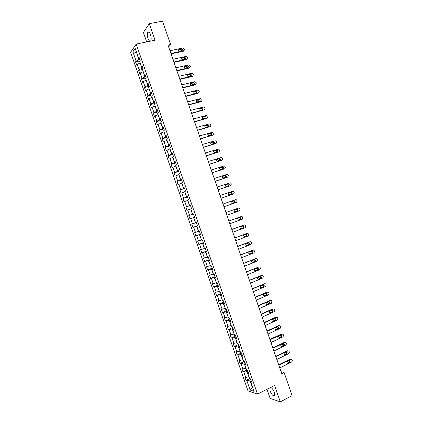 <?xml version="1.0" encoding="UTF-8"?>
<svg xmlns="http://www.w3.org/2000/svg" width="423" height="423" viewBox="0 0 423 423"><rect width="100%" height="100%" fill="white"/><g stroke="black" fill="none" stroke-linecap="round" stroke-linejoin="round"><path stroke-width="0.63" d="M269.826 387.849L270.117 391.042C271.867 395.003 273.385 396.494 274.659 395.516L274.347 392.375C273.258 389.62 272.015 387.976 270.625 387.442M150.514 34.797C149.52 32.28 148.595 31.471 147.738 32.37C147.088 33.745 147.167 35.749 147.976 38.387C148.965 40.899 149.89 41.708 150.752 40.809C151.397 39.445 151.318 37.441 150.514 34.797M266.987 389.292L270.149 398.418L280.275 401.85L292.124 395.632L284.097 372.436L281.062 371.695M130.633 52.304L247.984 390.889L257.507 394.114L136.211 44.066L130.633 52.304M136.211 44.066L155.051 40.222L149.314 23.667L143.386 32.455L146.67 41.935M251.315 381.123L250.744 381.906L251.685 382.191L250.532 378.86L249.591 378.585L247.751 373.271L248.682 373.525L247.529 370.194L246.598 369.945L244.758 364.631L245.678 364.859L244.526 361.528L243.606 361.305L241.76 355.992L242.675 356.192L241.522 352.856L240.613 352.666L238.768 347.346L239.672 347.521L238.514 344.185L237.615 344.026L235.775 338.707L236.669 338.849L235.511 335.513L234.622 335.381L232.777 330.062L233.66 330.173L232.502 326.836L231.624 326.736L229.779 321.411L230.657 321.501L229.499 318.159L228.626 318.085L226.781 312.766L227.648 312.824L226.49 309.483L225.628 309.435L223.788 304.116L224.639 304.142L223.481 300.806L222.63 300.785L220.785 295.46L221.631 295.46L220.473 292.124L219.632 292.134L217.787 286.81L218.622 286.778L217.464 283.442L216.634 283.479L214.789 278.154L215.614 278.096L214.456 274.754L213.636 274.823L211.791 269.493L212.605 269.409L211.447 266.067L210.633 266.167L208.788 260.838L209.591 260.721L208.433 257.38L207.635 257.507L205.79 252.177L206.583 252.034L205.425 248.692L204.632 248.846L202.786 243.516L203.569 243.341L202.411 240L201.634 240.185L199.783 234.85L200.56 234.649L199.402 231.307L198.63 231.518L196.78 226.183L197.546 225.956L196.388 222.609L195.627 222.852L193.776 217.517L194.532 217.258L193.776 217.517M250.744 381.906L254.006 391.317L250.099 390.017L246.884 380.732L245.975 380.457L249.702 378.617M194.532 217.258L193.374 213.916L192.624 214.186L190.773 208.851L191.519 208.56L190.361 205.218L189.615 205.515L187.77 200.179L188.505 199.862L187.347 196.515L186.612 196.843L184.761 191.508L185.491 191.159L184.328 187.812L183.608 188.172L181.758 182.831L182.472 182.461L181.314 179.109L180.6 179.495L178.749 174.154L179.458 173.753L178.294 170.406L177.597 170.818L175.746 165.478L176.439 165.049L175.281 161.697L174.588 162.141L172.737 156.801L173.425 156.341L172.261 152.989L171.579 153.459L169.729 148.119L170.406 147.632L169.242 144.28L168.571 144.777L166.72 139.437L167.386 138.918L166.223 135.566L165.562 136.095L163.712 130.749L164.367 130.205L163.204 126.852L162.554 127.413L160.698 122.067L161.348 121.491L160.185 118.139L159.54 118.726L157.689 113.38L158.324 112.772L157.166 109.42L156.531 110.038L154.675 104.687L155.304 104.058L154.141 100.7L153.517 101.346L151.667 96L152.285 95.334L151.122 91.981L150.509 92.653L148.653 87.307L149.261 86.615L148.098 83.257L147.495 83.96L145.639 78.609L146.236 77.89L145.073 74.538L144.481 75.268L142.625 69.917L143.212 69.166L142.049 65.808L141.467 66.57L139.611 61.219L140.187 60.441L139.024 57.084L138.453 57.872L135.17 48.391L132.87 51.749L136.106 61.102L135.556 61.864L136.692 65.153L137.253 64.402L139.082 69.679L138.517 70.414L139.659 73.702L140.225 72.978L142.054 78.26L141.483 78.964L142.62 82.252L143.196 81.56L145.026 86.837L144.444 87.513L145.586 90.802L146.168 90.131L147.997 95.408L147.405 96.058L148.547 99.347L149.139 98.707L150.969 103.984L150.366 104.608L151.508 107.891L152.111 107.278L153.94 112.555L153.327 113.147L154.469 116.436L155.082 115.849L156.912 121.126L156.288 121.692L157.43 124.975L158.054 124.42L159.878 129.692L159.249 130.231L160.386 133.515L161.02 132.986L162.85 138.258L162.21 138.77L163.347 142.054L163.992 141.552L165.816 146.823L165.166 147.31L166.308 150.588L166.958 150.117L168.788 155.389L168.127 155.844L169.263 159.127L169.93 158.683L171.754 163.95L171.082 164.378L172.219 167.656L172.896 167.244L174.72 172.51L174.043 172.907L175.18 176.19L175.862 175.804L177.686 181.07L176.999 181.441L178.136 184.719L178.829 184.359L180.653 189.626L179.955 189.969L181.092 193.248L181.79 192.914L183.614 198.181L182.91 198.498L184.047 201.776L184.756 201.47L186.58 206.731L185.866 207.021L186.998 210.3L187.722 210.025L189.546 215.286L188.817 215.545L189.953 218.823L190.683 218.575L192.507 223.836L191.772 224.068L192.909 227.347L193.649 227.125L195.468 232.386L194.723 232.587L195.86 235.865L196.61 235.669L198.435 240.93L197.678 241.105L198.815 244.383L199.571 244.219L201.396 249.475L200.629 249.623L201.766 252.901L202.532 252.764L204.357 258.019L203.579 258.141L204.716 261.414L205.493 261.303L207.318 266.559L206.53 266.654L207.667 269.927L208.454 269.848L210.273 275.103L209.48 275.167L210.617 278.44L211.415 278.387L213.234 283.637L212.431 283.68L213.567 286.953L214.371 286.921L216.195 292.177L215.381 292.187L216.513 295.46L217.332 295.46L219.151 300.711L218.331 300.695L219.463 303.968L220.288 303.994L222.107 309.245L221.277 309.202L222.413 312.47L223.249 312.528L225.068 317.779L224.227 317.705L225.359 320.972L226.205 321.057L228.023 326.307L227.172 326.207L228.304 329.475L229.16 329.586L230.979 334.836L230.117 334.709L231.249 337.977L232.116 338.114L233.935 343.365L233.062 343.206L234.199 346.474L235.072 346.643L236.891 351.888L236.008 351.703L237.139 354.971L238.022 355.167L239.841 360.412L238.953 360.2L240.084 363.468L240.978 363.69L242.797 368.935L241.898 368.697L243.029 371.96L243.934 372.214L245.747 377.453L244.843 377.189L245.975 380.457M168.645 46.932L170.601 44.531L168 45.076L281.729 373.62L284.097 372.436M248.93 376.676L246.884 371.537L247.836 371.071M248.333 372.51L247.751 373.271M245.747 377.453L248.703 376.787M243.934 372.214L246.884 371.537M245.975 368.142L243.923 362.997L244.875 362.543M245.345 363.902L244.758 364.631M242.797 368.935L245.747 368.253M240.978 363.69L243.923 362.997M243.014 359.603L240.967 354.458L241.919 354.009M242.363 355.288L241.76 355.992M239.841 360.412L242.786 359.714M238.022 355.167L240.967 354.458M240.058 351.064L238.006 345.914L238.963 345.475M239.376 346.675L238.768 347.346M236.891 351.888L239.825 351.169M235.072 346.643L238.006 345.914M237.097 342.524L235.045 337.369L236.002 336.935M236.394 338.056L235.775 338.707M233.935 343.365L236.864 342.63M232.116 338.114L235.045 337.369M234.136 333.98L232.084 328.824L233.047 328.396M233.406 329.438L232.777 330.062M230.979 334.836L233.903 334.085M229.16 329.586L232.084 328.824M231.175 325.435L229.123 320.28L230.086 319.857M230.419 320.819L229.779 321.411M228.023 326.307L230.942 325.541M226.205 321.057L229.123 320.28M228.214 316.89L226.157 311.73L227.125 311.312M227.431 312.2L226.781 312.766M225.068 317.779L227.981 316.991M223.249 312.528L226.157 311.73M225.253 308.346L223.196 303.18L224.164 302.773M224.444 303.577L223.788 304.116M222.107 309.245L225.02 308.441M220.288 303.994L223.196 303.18M222.287 299.796L220.235 294.63L221.203 294.228M221.456 294.953L220.785 295.46M219.151 300.711L222.054 299.891M217.332 295.46L220.235 294.63M219.326 291.241L217.269 286.075L218.242 285.678M218.464 286.323L217.787 286.81M216.195 292.177L219.093 291.341M214.371 286.921L217.269 286.075M216.365 282.691L214.302 277.52L215.281 277.128M215.476 277.694L214.789 278.154M213.234 283.637L216.127 282.786M211.415 278.387L214.302 277.52M213.398 274.136L211.336 268.965L212.314 268.579M212.483 269.065L211.791 269.493M210.273 275.103L213.166 274.231M208.454 269.848L211.336 268.965M210.432 265.581L208.375 260.404L209.353 260.029M209.496 260.436L208.788 260.838M207.318 266.559L210.199 265.67M205.493 261.303L208.375 260.404M207.466 257.025L205.409 251.844L206.387 251.474M206.503 251.801L205.79 252.177M204.357 258.019L207.233 257.115M202.532 252.764L205.409 251.844M204.499 248.465L202.437 243.283L203.426 242.918M203.511 243.167L202.786 243.516M201.396 249.475L204.267 248.555M199.571 244.219L202.437 243.283M201.533 239.904L199.471 234.723L200.46 234.363M200.518 234.532L199.783 234.85M198.435 240.93L201.3 239.989M196.61 235.669L199.471 234.723M198.567 231.339L196.505 226.157L197.493 225.803M197.525 225.893L196.78 226.183M195.468 232.386L198.329 231.429M193.649 227.125L196.505 226.157M195.6 222.778L193.533 217.591L194.527 217.242L189.953 218.823M192.507 223.836L195.363 222.863M190.683 218.575L193.533 217.591M188.817 215.545L193.39 213.969L192.391 214.292L190.805 208.941M193.38 213.932L192.624 214.186M189.546 215.286L192.391 214.292M187.722 210.025L190.567 209.02M190.419 205.388L189.425 205.726L187.833 200.37M190.382 205.287L189.615 205.515M186.58 206.731L189.425 205.726M184.756 201.47L187.595 200.449M187.452 196.827L186.453 197.155L184.867 191.799M187.389 196.642L186.612 196.843M183.614 198.181L186.453 197.155M181.79 192.914L184.624 191.878M184.481 188.261L183.482 188.584L181.895 183.228M184.391 187.997L183.608 188.172M180.653 189.626L183.482 188.584M178.829 184.359L181.652 183.307M181.515 179.69L180.51 180.008L178.924 174.657M181.398 179.352L180.6 179.495M177.686 181.07L180.51 180.008M175.862 175.804L178.68 174.731M178.543 171.125L177.538 171.431L175.952 166.08M178.4 170.702L177.597 170.818M174.72 172.51L177.538 171.431M172.896 167.244L175.709 166.154M175.577 162.554L174.567 162.855L172.981 157.504M175.402 162.051L174.588 162.141M171.754 163.95L174.567 162.855M169.93 158.683L172.737 157.578M172.605 153.977L171.595 154.273L170.009 148.928M172.404 153.401L171.579 153.459M168.788 155.389L171.595 154.273M166.958 150.117L169.766 148.996M169.634 145.406L168.624 145.697L167.032 140.346M169.406 144.745L168.571 144.777M165.816 146.823L168.624 145.697M163.992 141.552L166.789 140.415M166.662 136.83L165.647 137.115L164.061 131.764M166.403 136.09L165.562 136.095M162.85 138.258L165.647 137.115M161.02 132.986L163.817 131.833M163.69 128.254L162.67 128.529L161.084 123.183M163.405 127.434L162.554 127.413M159.878 129.692L162.67 128.529M158.054 124.42L160.84 123.246M160.719 119.672L159.698 119.942L158.112 114.596M160.407 118.773L159.54 118.726M156.912 121.126L159.698 119.942M155.082 115.849L157.864 114.659M157.742 111.096L156.721 111.355L155.135 106.009M157.404 110.112L156.531 110.038M153.94 112.555L156.721 111.355M152.111 107.278L154.892 106.073M154.77 102.509L153.745 102.768L152.158 97.422M154.4 101.451L153.517 101.346M150.969 103.984L153.745 102.768M149.139 98.707L151.915 97.48M151.794 93.927L150.768 94.176L149.182 88.83M151.397 92.785L150.509 92.653M147.997 95.408L150.768 94.176M146.168 90.131L148.938 88.888M148.817 85.34L147.791 85.583L146.205 80.238M148.394 84.119L147.495 83.96M145.026 86.837L147.791 85.583M143.196 81.56L145.956 80.296M145.845 76.753L144.814 76.991L143.228 71.646M145.39 75.453L144.481 75.268M142.054 78.26L144.814 76.991M140.225 72.978L142.979 71.704M142.868 68.166L141.832 68.394L140.251 63.048M142.387 66.786L141.467 66.57M139.082 69.679L141.832 68.394M137.253 64.402L140.002 63.106M139.891 59.574L138.855 59.796L136.618 52.579M139.384 58.115L138.453 57.872M136.106 61.102L138.855 59.796M132.87 51.749L136.37 52.632L136.55 52.378M149.314 23.667L162.511 21.15L170.601 44.531M280.275 401.85L274.585 385.427L257.507 394.114M250.791 379.605L249.84 380.071L252.309 387.182L250.099 390.017M246.884 380.732L249.84 380.071M135.556 61.864L139.823 60.938M138.517 70.414L143.027 69.404M141.483 78.964L146.231 77.869M144.444 87.513L149.182 86.387M147.405 96.058L152.132 94.905M150.366 104.608L155.082 103.418M153.327 113.147L158.033 111.936M156.288 121.692L160.983 120.444M159.249 130.231L163.934 128.957M162.21 138.77L166.884 137.464M165.166 147.31L169.829 145.972M168.127 155.844L172.774 154.48M171.082 164.378L175.725 162.982M174.043 172.907L178.67 171.484M176.999 181.441L181.615 179.987M179.955 189.969L184.56 188.484M182.91 198.498L187.505 196.981M185.866 207.021L190.45 205.478M192.909 227.347L197.467 225.729M195.86 235.865L200.407 234.22M198.815 244.383L203.352 242.707M201.766 252.901L206.292 251.193M204.716 261.414L209.232 259.68M207.667 269.927L212.172 268.161M210.617 278.44L215.111 276.647M213.567 286.953L218.051 285.123M216.513 295.46L220.986 293.604M219.463 303.968L223.926 302.08M222.413 312.47L226.86 310.556M225.359 320.972L229.8 319.032M228.304 329.475L232.735 327.502M231.249 337.977L235.669 335.973M234.199 346.474L238.604 344.444M237.139 354.971L241.538 352.909M240.084 363.468L244.277 361.469M243.029 371.96L246.979 370.046M169.967 50.755L183.222 47.926L184.666 49.348L184.026 50.649L170.913 53.488M171.056 53.895L183.55 51.188L184.026 50.649M181.435 48.825L181.546 48.809C182.704 49.248 182.868 49.835 182.033 50.559L179.479 51.098C178.316 50.654 178.157 50.067 178.992 49.348L181.435 48.825L180.959 49.364L182.107 50.538M178.443 49.909L180.959 49.364M172.922 59.283L186.183 56.365L187.585 57.787L186.95 59.093L173.864 62.017M174.001 62.403L186.464 59.611L186.95 59.093M184.359 57.279L184.497 57.258C185.634 57.718 185.792 58.3 184.962 59.014L182.382 59.574C181.245 59.109 181.092 58.527 181.927 57.819L184.359 57.279L183.878 57.803L185.02 58.998M181.382 58.358L183.878 57.803M175.873 67.812L189.139 64.804L190.503 66.221L189.869 67.537L176.819 70.541M176.941 70.905L189.377 68.034L189.869 67.537M187.283 65.734L187.452 65.713C188.563 66.184 188.711 66.771 187.886 67.463L185.279 68.045C184.169 67.569 184.031 66.982 184.856 66.289L187.283 65.734L186.797 66.237L187.928 67.453M184.322 66.808L186.797 66.237M178.823 76.336L191.852 73.269L193.232 74.115L193.417 74.654L192.788 75.976L179.77 79.069M179.886 79.408L192.291 76.457L192.788 75.976M190.213 74.184L190.408 74.162C191.492 74.649 191.63 75.231 190.81 75.918L188.182 76.51C187.098 76.024 186.966 75.437 187.786 74.755L190.213 74.184L189.716 74.67L190.836 75.913M187.262 75.252L189.716 74.67M181.774 84.859L194.776 81.708L196.15 82.548L196.335 83.088L195.712 84.415L182.72 87.587M182.826 87.905L195.204 84.875L195.712 84.415M193.137 82.633L193.359 82.612C194.421 83.109 194.543 83.696 193.734 84.367L191.085 84.981C190.022 84.473 189.901 83.891 190.715 83.22L193.137 82.633L192.634 83.104L193.745 84.367M190.202 83.696L192.634 83.104M184.724 93.383L197.694 90.147L199.064 90.977L199.254 91.516L198.63 92.849L185.665 96.111M185.771 96.407L198.117 93.293L198.63 92.849M196.055 91.082L196.309 91.061C197.345 91.569 197.462 92.156 196.658 92.817L193.983 93.441C192.951 92.928 192.835 92.341 193.644 91.685L196.055 91.082L195.553 91.532L196.647 92.817M193.644 91.685L193.142 92.135L195.553 91.532M187.669 101.901L200.613 98.58L201.983 99.405L202.168 99.944L201.549 101.287L188.616 104.629M188.711 104.904L201.031 101.71L201.549 101.287M198.979 99.532L199.259 99.511C200.269 100.029 200.38 100.616 199.582 101.261L196.885 101.906C195.875 101.377 195.775 100.796 196.573 100.151L198.979 99.532L198.466 99.96L199.55 101.271M196.573 100.151L196.087 100.558L198.466 99.96M190.62 110.419L203.532 107.014L204.896 107.833L205.086 108.373L204.462 109.721L191.566 113.147M191.651 113.396L204.462 109.721M201.903 107.976L202.205 107.96C203.193 108.489 203.294 109.071 202.501 109.71L199.788 110.361C198.805 109.827 198.71 109.245 199.503 108.611L201.903 107.976L201.385 108.388L202.453 109.721M199.022 109.012L201.385 108.388M193.57 118.937L206.445 115.447L207.815 116.262L208 116.801L207.381 118.149L194.511 121.665M194.591 121.893L207.381 118.149M204.822 116.42L205.155 116.404C206.117 116.944 206.207 117.525 205.425 118.154L202.691 118.821C201.729 118.276 201.644 117.694 202.427 117.071L204.822 116.42L204.298 116.811L204.626 116.796L205.356 118.17M201.967 117.446L204.298 116.811M196.515 127.45L209.364 123.881L210.728 124.685L210.913 125.224L210.3 126.583L197.462 130.178M197.53 130.384L210.3 126.583M207.746 124.864L208.1 124.848C209.041 125.393 209.121 125.975 208.343 126.593L205.594 127.275C204.653 126.726 204.579 126.139 205.356 125.525L207.746 124.864L207.212 125.234L207.566 125.224L208.253 126.62M204.912 125.88L207.212 125.234M199.466 135.963L212.283 132.309L213.641 133.108L213.827 133.647L213.213 135.011L200.407 138.691M200.47 138.871L213.213 135.011M210.665 133.303L211.045 133.293C211.96 133.848 212.034 134.429 211.267 135.032L208.491 135.73C207.582 135.17 207.508 134.588 208.28 133.985L210.665 133.303L210.131 133.657L210.506 133.647L211.146 135.069M207.857 134.308L210.131 133.657M202.411 144.476L215.196 140.737L216.555 141.525L216.74 142.065L216.132 143.434L203.352 147.204M203.41 147.363L216.132 143.434M213.589 141.742L213.985 141.731C214.884 142.297 214.947 142.874 214.186 143.471L211.394 144.18C210.506 143.614 210.443 143.032 211.209 142.44L213.589 141.742L213.044 142.08L213.441 142.07L214.038 143.519M210.802 142.736L213.044 142.08M205.356 152.989L218.109 149.16L218.633 149.155L219.468 149.948L219.653 150.488L219.045 151.862L206.297 155.712M206.345 155.849L219.045 151.862M216.507 150.181L216.93 150.176C217.803 150.741 217.861 151.323 217.105 151.91L214.297 152.629C213.43 152.058 213.377 151.476 214.133 150.895L216.507 150.181L215.957 150.498L216.38 150.493L216.93 151.963M213.752 151.159L215.957 150.498M208.301 161.496L221.028 157.583L221.573 157.583L222.382 158.361L222.567 158.905L221.959 160.285L209.242 164.224M209.285 164.336L221.959 160.285M219.426 158.614L219.87 158.614C220.721 159.185 220.774 159.762 220.023 160.349L217.2 161.078C216.354 160.502 216.306 159.92 217.057 159.344L219.426 158.614L218.871 158.916L219.31 158.916L219.812 160.412M216.703 159.582L218.871 158.916M211.246 170.004L223.941 166.006L224.513 166.006L225.48 167.318L224.872 168.708L212.187 172.727M212.219 172.817L224.872 168.708M222.345 167.048L222.81 167.053C223.64 167.63 223.682 168.206 222.942 168.782L220.108 169.523C219.278 168.941 219.241 168.365 219.981 167.794L222.345 167.048L221.779 167.334L222.244 167.334L222.694 168.856M219.659 168L221.779 167.334M214.191 178.506L226.855 174.429L227.452 174.435L228.203 175.196L228.388 175.735L227.786 177.126L215.133 181.234M215.154 181.298L227.786 177.126M225.263 175.482L225.745 175.487C226.554 176.068 226.596 176.645 225.861 177.211L223.011 177.967C222.202 177.38 222.17 176.809 222.905 176.243L225.263 175.482L224.692 175.746L225.173 175.751L225.57 177.306M222.62 176.417L224.692 175.746M217.131 187.014L229.768 182.847L230.387 182.858L231.117 183.608L231.302 184.148L230.699 185.549L218.078 189.737M218.094 189.779L230.699 185.549M228.177 183.915L228.684 183.92C229.472 184.507 229.504 185.084 228.78 185.644L225.914 186.411C225.126 185.819 225.099 185.248 225.829 184.687L228.177 183.915L227.6 184.158L228.103 184.169L228.431 185.76M225.586 184.825L227.6 184.158M220.076 195.516L232.682 191.265L233.322 191.281L234.025 192.016L234.21 192.555L233.612 193.967L221.018 198.239M221.028 198.26L233.612 193.967M231.095 192.343L231.619 192.354C232.386 192.946 232.412 193.517 231.693 194.072L228.817 194.85C228.05 194.257 228.029 193.686 228.753 193.137L231.032 192.581C231.741 193.062 231.82 193.607 231.275 194.215M228.568 193.226L230.514 192.571M223.021 204.013L235.59 199.682L236.256 199.704L236.933 200.428L237.118 200.967L236.526 202.379L223.963 206.736M234.014 200.772L234.548 200.788C235.304 201.38 235.325 201.951 234.612 202.501L231.725 203.294C230.974 202.696 230.958 202.125 231.672 201.581L233.961 200.994C234.712 201.586 234.733 202.157 234.019 202.702L232.243 203.32M231.598 201.607L233.422 200.978M237.959 208.275L225.956 212.494L238.503 208.1L239.191 208.121L240.031 209.374L239.434 210.797L226.902 215.238M236.928 209.2L237.483 209.216C238.218 209.813 238.234 210.384 237.525 210.929L234.628 211.727C233.898 211.13 233.887 210.559 234.596 210.02L236.928 209.2M236.499 209.348L236.885 209.406C237.62 209.998 237.636 210.569 236.928 211.114L235.008 211.791M228.901 221.012L241.417 216.513L242.12 216.539L242.939 217.782L242.347 219.209L229.842 223.735M240.93 216.65L228.891 220.97M239.841 217.623L240.412 217.649C241.131 218.242 241.142 218.813 240.438 219.352L237.536 220.166C236.822 219.563 236.817 218.998 237.515 218.458L239.841 217.623M239.492 217.75L239.809 217.819C240.528 218.411 240.539 218.982 239.836 219.516L237.848 220.235M231.841 229.504L244.325 224.925L245.049 224.957L245.848 226.183L245.255 227.616L232.787 232.227M243.902 225.031L231.82 229.446M242.754 226.046L243.341 226.072C244.045 226.675 244.05 227.241 243.357 227.775L240.438 228.6C239.741 227.997 239.741 227.431 240.433 226.897L242.754 226.046M242.464 226.157L242.733 226.226C243.431 226.823 243.437 227.389 242.744 227.923L240.708 228.674M234.781 238.001L247.233 233.332L247.973 233.369L248.756 234.591L248.169 236.029L235.727 240.724M246.873 233.411L234.754 237.916M245.673 234.469L246.271 234.501C246.958 235.098 246.953 235.664 246.271 236.193L243.347 237.033C242.665 236.431 242.665 235.865 243.357 235.336L245.673 234.469M245.419 234.559L245.652 234.633C246.339 235.23 246.339 235.796 245.652 236.325L243.579 237.107M237.721 246.493L250.141 241.739L250.902 241.782L251.474 242.453L251.659 242.992L251.077 244.436L238.667 249.216M249.84 241.797L237.684 246.387M248.587 242.887L249.195 242.924C249.866 243.526 249.861 244.087 249.184 244.616L246.249 245.467C245.583 244.859 245.594 244.293 246.276 243.775L248.587 242.887M248.375 242.966L248.576 243.04C249.242 243.637 249.242 244.203 248.56 244.727L246.45 245.536M240.661 254.984L253.054 250.146L253.826 250.194L254.382 250.85L254.567 251.389L253.985 252.843L241.602 257.702M252.811 250.183L240.618 254.852M251.495 251.304L252.124 251.347C252.78 251.949 252.769 252.51 252.092 253.033L249.158 253.895C248.507 253.287 248.518 252.727 249.195 252.208L251.495 251.304M251.32 251.373L251.495 251.442C252.15 252.045 252.14 252.605 251.468 253.123L249.332 253.964M243.6 263.471L255.963 258.553L256.75 258.601L257.284 259.251L257.47 259.791L256.893 261.245L244.542 266.194M255.778 258.575L243.548 263.318M254.408 259.722L255.048 259.764C255.688 260.367 255.677 260.928 255.006 261.451L252.06 262.323C251.426 261.715 251.442 261.155 252.108 260.637L254.408 259.722M254.265 259.78L254.413 259.844C255.053 260.446 255.037 261.007 254.371 261.525L252.214 262.387M246.54 271.957L258.865 266.955L259.669 267.008L260.193 267.648L260.378 268.187L259.801 269.652L247.481 274.68M258.744 266.971L246.477 271.783M257.321 268.14L257.967 268.182C258.596 268.785 258.58 269.345 257.919 269.863L254.969 270.752C254.345 270.144 254.366 269.583 255.027 269.07L257.321 268.14M257.205 268.187L257.327 268.24C257.956 268.843 257.94 269.403 257.279 269.922L255.095 270.81M249.475 280.444L261.774 275.357L262.593 275.415L263.28 276.579L262.704 278.054L250.416 283.167M261.705 275.362L249.406 280.248M260.235 276.552L260.891 276.6C261.504 277.202 261.488 277.763 260.827 278.276L257.877 279.175C257.263 278.567 257.29 278.006 257.945 277.499L260.235 276.552M260.14 276.589L260.245 276.642C260.859 277.245 260.838 277.8 260.182 278.313L257.982 279.228M252.415 288.93L264.682 283.759L265.512 283.822L265.998 284.436L266.183 284.975L265.612 286.45L253.356 291.648M264.666 283.759L252.335 288.708M263.143 284.965L263.809 285.012C264.412 285.62 264.391 286.175 263.741 286.688L260.78 287.603C260.182 286.99 260.208 286.434 260.859 285.927L263.143 284.965M263.074 284.991L263.159 285.039C263.762 285.641 263.735 286.197 263.085 286.709L260.869 287.645M255.349 297.411L267.59 292.156L268.431 292.224L269.091 293.366L268.52 294.847L256.29 300.129M266.929 292.166L255.265 297.168M266.051 293.372L266.733 293.425C267.32 294.033 267.294 294.588 266.649 295.101L263.688 296.026C263.101 295.413 263.132 294.857 263.778 294.35L266.051 293.372M266.004 293.393L266.072 293.43C266.659 294.038 266.633 294.593 265.993 295.101L263.756 296.063M258.284 305.892L270.493 300.557L271.344 300.621L271.994 301.758L271.423 303.243L259.225 308.61M270.535 300.536L269.826 300.542L258.194 305.628M268.965 301.784L269.652 301.837C270.228 302.445 270.202 303 269.562 303.508L267.288 304.502L266.59 304.444C266.019 303.836 266.051 303.28 266.691 302.778L268.965 301.784M268.933 301.795L268.986 301.826C269.562 302.429 269.53 302.984 268.896 303.487L266.649 304.475M261.218 314.374L273.395 308.949L274.263 309.023L274.897 310.144L274.326 311.64L262.16 317.091M273.464 308.922L272.724 308.922L261.118 314.083M271.873 310.191L272.565 310.249C273.136 310.852 273.105 311.407 272.47 311.915L270.207 312.925L269.499 312.867C268.938 312.259 268.97 311.703 269.604 311.201L271.873 310.191M271.862 310.196L271.894 310.218C272.465 310.82 272.428 311.376 271.799 311.878L269.536 312.888L270.207 312.925M264.153 322.849L276.304 317.345L277.176 317.419L277.61 317.996L277.795 318.535L277.234 320.037L265.094 325.567M276.388 317.308L275.622 317.298L264.047 322.538M274.781 318.593L275.484 318.656C276.039 319.259 276.008 319.814 275.378 320.317L273.121 321.348L272.407 321.284C271.852 320.676 271.889 320.121 272.523 319.619L274.807 318.604C275.362 319.206 275.325 319.762 274.696 320.264L272.428 321.3L273.121 321.348M267.087 331.325L279.206 325.736L280.089 325.816L280.512 326.382L280.698 326.921L280.137 328.428L268.029 334.043M279.317 325.694L278.519 325.668L266.971 330.992M277.689 327L278.403 327.064C278.947 327.666 278.91 328.222 278.286 328.724L276.034 329.766L275.31 329.702C274.77 329.094 274.807 328.539 275.436 328.042L277.689 327M277.71 326.99L277.715 326.995C278.26 327.598 278.223 328.148 277.599 328.65L275.32 329.707M270.022 339.801L282.109 334.128L283.003 334.207L283.6 335.302L283.04 336.819L270.963 342.519M282.241 334.08L281.417 334.043L269.9 339.447M280.597 335.402L281.316 335.465C281.85 336.068 281.813 336.623 281.195 337.126L278.947 338.183L278.218 338.114C277.684 337.506 277.726 336.957 278.35 336.459L280.597 335.402M281.316 335.465L280.645 335.381C281.158 335.989 281.115 336.539 280.502 337.031L278.207 338.109M272.957 348.272L285.012 342.519L285.911 342.598L286.313 343.148L286.498 343.688L285.943 345.205L273.893 350.99M285.16 342.461L284.314 342.413L272.824 347.896M283.5 343.804L284.23 343.867C284.758 344.475 284.711 345.025 284.097 345.528L281.855 346.601L281.121 346.532C280.597 345.924 280.645 345.369 281.258 344.872L283.5 343.804M283.553 343.777L283.399 345.417L281.099 346.516M275.886 356.748L287.915 350.905L288.824 350.99L289.401 352.068L288.846 353.591L276.827 359.46M288.084 350.841L287.206 350.783L275.748 356.346M286.408 352.2L287.143 352.269L287.005 353.924L284.769 355.013L284.029 354.945L284.171 353.29L286.408 352.2M286.477 352.174L286.302 353.797L283.992 354.918M278.82 365.213L290.813 359.291L291.733 359.376L292.298 360.444L291.743 361.977L279.756 367.931M291.003 359.222L290.104 359.148L278.672 364.79M289.316 360.597L290.051 360.671L289.908 362.321L287.682 363.426L286.931 363.352L287.085 361.702L289.316 360.597M289.39 360.565L289.2 362.173L286.884 363.315M178.992 49.348L178.522 49.888M181.927 57.819L181.451 58.342M184.856 66.289L184.375 66.792M187.786 74.755L187.299 75.241M190.715 83.22L190.223 83.691M199.503 108.611L199.037 108.981M202.427 117.071L201.993 117.398M205.356 125.525L204.949 125.816M208.28 133.985L207.91 134.234M211.209 142.44L210.871 142.651M214.133 150.895L213.837 151.064M234.612 202.501L234.019 202.702M237.906 208.29L238.503 208.1M237.525 210.929L236.928 211.114M240.809 216.682L241.417 216.513M240.438 219.352L239.836 219.516M243.717 225.078L244.325 224.925M243.357 227.775L242.744 227.923M246.62 233.47L247.233 233.332M246.271 236.193L245.652 236.325M249.522 241.861L250.141 241.739M249.184 244.616L248.56 244.727M246.873 245.504L246.593 245.552M252.425 250.247L253.054 250.146M252.092 253.033L251.468 253.123M249.792 253.937L249.459 253.985M255.323 258.633L255.963 258.553M255.006 261.451L254.371 261.525M252.711 262.366L252.325 262.413M258.226 267.019L258.865 266.955M257.919 269.863L257.279 269.922M255.624 270.799L255.191 270.836M261.128 275.405L261.774 275.357M260.827 278.276L260.182 278.313M258.543 279.228L258.056 279.254M264.026 283.785L264.682 283.759M263.741 286.688L263.085 286.709M261.462 287.656L260.922 287.666M266.649 295.101L265.993 295.101M264.375 296.079L263.793 296.079M269.826 300.542L270.493 300.557M269.562 303.508L268.896 303.487M267.288 304.502L266.664 304.486M272.724 308.922L273.395 308.949M272.47 311.915L271.799 311.878M275.622 317.298L276.304 317.345M275.378 320.317L274.696 320.264M278.519 325.668L279.206 325.736M278.286 328.724L277.599 328.65M276.034 329.766L275.352 329.691M281.417 334.043L282.109 334.128M281.195 337.126L280.502 337.031M278.947 338.183L278.26 338.088M284.314 342.413L285.012 342.519M284.097 345.528L283.399 345.417M281.855 346.601L281.163 346.49M287.206 350.783L287.915 350.905M287.005 353.924L286.302 353.797M284.769 355.013L284.071 354.881M290.104 359.148L290.813 359.291M289.908 362.321L289.2 362.173M287.682 363.426L286.974 363.278M270.672 387.452L269.805 387.891M148.885 32.143L147.738 32.37M181.546 48.809L181.07 49.348M184.497 57.258L184.021 57.782M187.452 65.713L186.966 66.215M190.408 74.162L189.911 74.649M193.359 82.612L192.856 83.082M196.309 91.061L195.801 91.511M199.259 99.511L198.747 99.939M202.205 107.96L201.686 108.367M205.155 116.404L204.626 116.796M208.1 124.848L207.566 125.224M211.045 133.293L210.506 133.647M213.985 141.731L213.441 142.07M216.93 150.176L216.38 150.493M219.87 158.614L219.31 158.916M222.81 167.053L222.244 167.334M225.745 175.487L225.173 175.751M228.684 183.92L228.103 184.169M231.619 192.354L231.032 192.581M234.548 200.788L233.961 200.994M237.483 209.216L236.885 209.406M240.412 217.649L239.809 217.819M243.341 226.072L242.733 226.226M246.271 234.501L245.652 234.633M249.195 242.924L248.576 243.04M252.124 251.347L251.495 251.442M255.048 259.764L254.413 259.844M257.967 268.182L257.327 268.24M260.891 276.6L260.245 276.642M263.809 285.012L263.159 285.039M266.733 293.425L266.072 293.43M269.652 301.837L268.986 301.826M272.565 310.249L271.894 310.218M275.484 318.656L274.807 318.604M278.403 327.064L277.715 326.995M284.23 343.867L283.579 343.772M287.143 352.269L286.519 352.158M290.051 360.671L289.454 360.549"/></g></svg>
